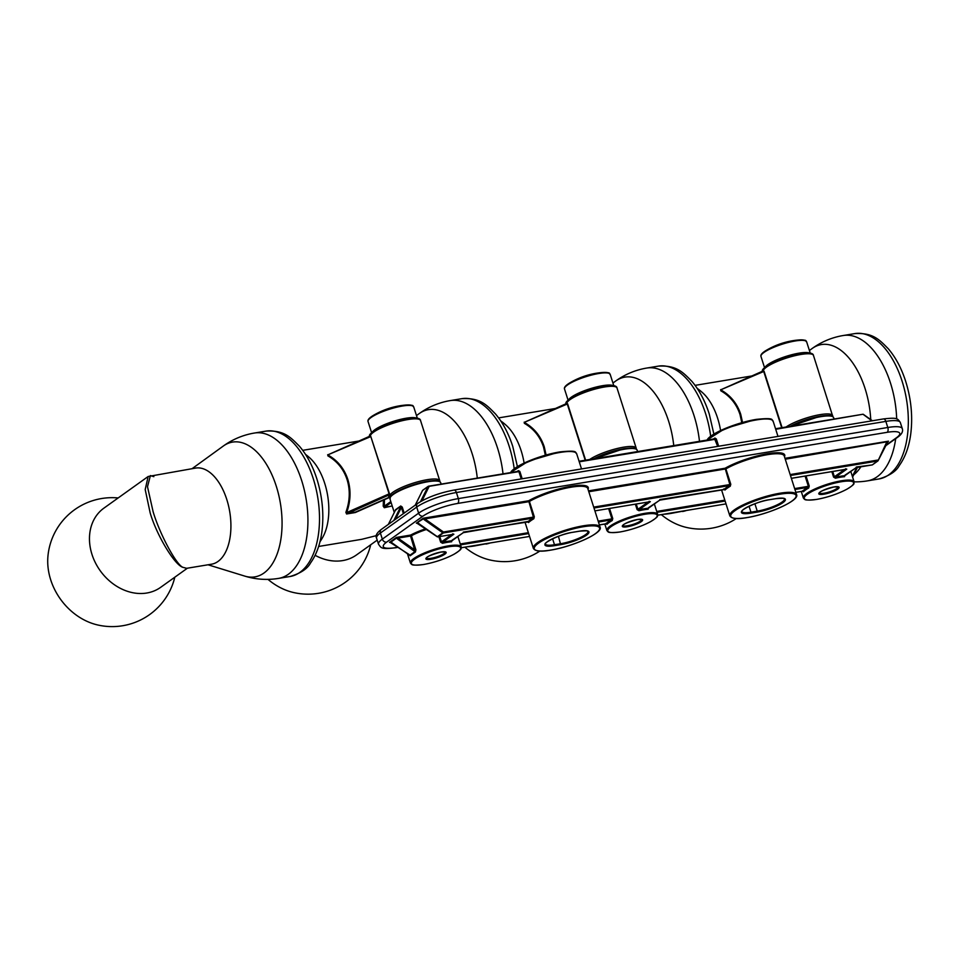 <?xml version="1.0" encoding="UTF-8"?>
<svg xmlns="http://www.w3.org/2000/svg" width="959" height="959" viewBox="0 0 959 959"><rect width="100%" height="100%" fill="white"/><g stroke="black" fill="none" stroke-linecap="round" stroke-linejoin="round"><path stroke-width="1.44" d="M831.837 471.636L833.575 477.103L835.433 478.193L835.421 477.258A27.403 5.946 -17.7 0 1 844.867 475.688L845.215 475.184M802.527 490.828L803.39 491.787A0.755 0.695 44 0 0 802.467 491.236A27.403 5.946 -17.7 0 1 807.922 487.34L808.689 487.999L809.24 486.033L807.922 487.34L794.927 489.486M791.355 478.313L846.785 469.131L835.421 477.258L834.39 476.779L844.531 469.538M795.838 492.327L802.467 491.236L795.838 492.363M856.267 467.021L872.211 464.923L877.665 461.027L790.456 475.472M887.399 441.715L785.265 459.217M423.95 518.471L424.885 518.891L424.238 519.73L423.243 518.22L423.95 518.471L416.35 523.158L418.639 523.518M397.086 537.675L398.021 538.107L397.374 538.934L396.379 537.436L397.086 537.675L390.697 542.243L389.486 542.362L391.763 542.722M418.723 523.302L416.35 523.158L423.243 518.22L528.649 500.766A35.771 7.756 -17.7 0 1 571.24 486.237A35.771 7.756 -17.7 0 1 588.023 489.306M391.847 542.518L389.486 542.362L396.379 537.436L410.668 535.062A27.403 5.946 -17.7 0 1 425.808 528.733M784.977 458.318L888.478 441.176L886.799 443.118L886.56 442.435L878.036 460.752A0.755 0.611 -125.6 0 1 877.665 461.027L877.797 460.056L790.168 474.573M846.785 469.131L845.562 468.795L846.785 469.131M724.033 489.078L724.968 490.025A0.755 0.671 47.1 0 0 724.057 489.462L723.697 488.97L724.057 489.462A35.771 7.756 -17.7 0 1 729.511 485.566L730.29 486.213L730.782 484.247L729.871 484.559L725.112 468.232A35.771 7.756 -17.7 0 1 767.703 453.691A35.771 7.756 -17.7 0 1 784.486 456.772M438.91 536.704L440.649 542.183L442.507 543.274L441.464 541.847L451.593 534.607M391.931 542.83L409.721 555.381L415.163 551.485L410.536 536.033L398.021 538.107L415.019 550.094L415.894 549.807L415.415 552.012L410.128 555.8L409.181 554.602M635.373 504.17L637.112 509.649L638.97 510.727L637.927 509.313L648.068 502.072M606.064 523.362L606.927 524.321A0.755 0.695 44 0 0 606.004 523.77A27.403 5.946 -17.7 0 1 611.458 519.874L612.214 520.533L612.777 518.567L611.458 519.874L598.464 522.032M650.058 501.737L594.904 510.871L650.322 501.665L638.958 509.792A27.403 5.946 -17.7 0 1 648.404 508.234L648.752 507.719M527.57 521.612L528.505 522.559A0.755 0.671 47.1 0 0 527.594 521.996L527.234 521.504L527.594 521.996A35.771 7.756 -17.7 0 1 533.048 518.1L533.827 518.747L534.319 516.781L533.408 517.093L528.649 500.766L529.416 501.425L528.505 501.737L424.885 518.891L443.454 531.993L442.806 532.82L424.238 519.73M418.795 523.626L437.364 536.716L442.806 532.82A0.755 0.611 -125.6 0 0 443.322 532.964L443.454 531.993L533.408 517.093L533.048 518.1L443.322 532.964L437.879 536.848L453.859 534.211L442.495 542.326A27.403 5.946 -17.7 0 1 451.941 540.768L452.288 540.253M593.993 508.006L729.511 485.566L729.871 484.559L593.705 507.107M397.374 538.934L415.415 552.012M408.846 554.506L409.721 555.381A0.755 0.635 -155 0 1 410.128 555.8M453.595 534.271L437.879 536.848A0.755 0.611 -125.6 0 1 437.364 536.716L437.208 536.608M453.859 534.211L452.636 533.863L453.859 534.211M650.322 501.665L649.099 501.329L650.322 501.665M659.804 499.555L724.057 489.462M463.341 532.089L527.594 521.996M388.335 524.405L395.348 510.368A0.755 0.707 72.6 0 0 395.432 509.78L400.73 505.992L402.265 507.095L404.171 513.077M428.625 486.201L519.862 471.48L518.471 470.617L518.292 471.325L428.505 486.201L428.997 486.692L421.996 500.766M717.692 446.391L714.599 438.838L716.325 438.946L714.934 438.071L714.755 438.79L579.068 461.267L715.414 439.258L579.248 461.806M393.837 520.473L400.802 506.472L401.389 507.395L402.265 507.095M395.3 510.404L400.73 505.992M521.228 478.925L518.951 471.792L518.136 471.384L428.026 486.525L422.583 490.421L415.259 505.153M871.959 420.845L863.268 414.444A0.755 0.611 54.4 0 0 863.1 414.348M422.487 490.612L422.583 490.421A0.755 0.611 54.4 0 1 422.751 490.229L428.193 486.333A0.755 0.611 54.4 0 0 428.026 486.525L420.533 501.593M661.314 514.635A57.804 46.823 54.4 0 0 685.949 527.318A64.469 64.469 0 0 0 736.344 518.507M809.408 350.491L812.105 348.537A68.317 37.221 80.6 0 1 865.102 388.671A68.317 37.221 80.6 0 1 870.736 419.551M860.858 466.829A68.317 37.221 80.6 0 1 853.798 474.753M697.193 388.371A64.469 64.469 0 0 1 702.563 392.699A48.717 26.54 80.6 0 1 717.632 418.232A48.717 26.54 80.6 0 1 720.581 430.519M741.798 422.679L740 414.528C736.536 404.063 730.135 396.139 720.784 390.781L720.796 389.762M720.784 390.781L721.288 390.169C730.734 395.623 737.207 403.679 740.732 414.312L742.542 422.475M781.681 427.714L763.736 371.493L720.952 389.714L762.873 371.265M763.124 371.133A0.755 0.731 22 0 0 763.352 370.833L763.352 370.833A0.755 0.731 22 0 0 763.376 370.354A26.337 5.706 162.3 0 0 763.22 371.037M763.736 371.493L763.376 370.354A26.337 5.706 162.3 0 1 800.933 354.458A26.337 5.706 162.3 0 1 813.46 355.429L832.796 416.506M500.73 420.905A64.469 64.469 0 0 1 506.1 425.233A48.717 26.54 80.6 0 1 521.169 450.778A48.717 26.54 80.6 0 1 524.117 463.065M545.335 455.213L543.537 447.074C540.073 436.597 533.66 428.673 524.321 423.315L524.333 422.296M612.945 383.037L615.642 381.071A68.317 37.221 80.6 0 1 668.639 421.217A68.317 37.221 80.6 0 1 673.745 445.587M524.321 423.315L524.825 422.703C534.271 428.17 540.744 436.213 544.268 446.846L546.079 455.01M585.218 460.248L567.272 404.027L524.489 422.248L566.409 403.799M464.851 547.169A57.804 46.823 54.4 0 0 489.486 559.864A64.469 64.469 0 0 0 539.881 551.053M566.661 403.667A0.755 0.731 22 0 0 566.889 403.379L566.889 403.379A0.755 0.731 22 0 0 566.913 402.888A26.337 5.706 162.3 0 0 566.757 403.571M567.272 404.027L566.913 402.888A26.337 5.706 162.3 0 1 604.47 386.992A26.337 5.706 162.3 0 1 616.997 387.963C616.913 386.681 615.426 384.331 603.499 386.009C583.048 388.731 561.003 402.66 566.817 403.979M305.489 454.35A64.469 64.469 0 0 1 309.637 457.767A48.717 26.54 80.6 0 1 324.705 483.312A48.717 26.54 80.6 0 1 322.787 537.196A64.469 64.469 0 0 1 319.97 541.775M390.061 497.194L355.309 512.538L346.583 513.976L345.875 512.31C349.927 501.077 350.323 490.181 347.074 479.608C343.61 469.131 337.196 461.219 327.858 455.849L327.87 454.83M416.482 415.571L419.179 413.617A68.317 37.221 80.6 0 1 472.176 453.751A68.317 37.221 80.6 0 1 477.282 478.121M327.858 455.849L328.026 454.782L369.946 436.333M389.738 497.098A0.755 0.731 -60.4 0 0 389.462 497.146A27.092 5.874 -17.7 0 1 388.695 495.084L389.102 493.897L370.809 436.561L328.026 454.782M328.362 455.249C337.808 460.704 344.281 468.747 347.805 479.38C351.102 490.121 350.718 501.185 346.667 512.586L389.462 493.681L389.654 495.599A26.337 5.706 -17.7 0 1 427.211 479.692A26.337 5.706 -17.7 0 1 439.737 480.675L420.533 420.498A26.337 5.706 162.3 0 0 408.007 419.527A26.337 5.706 162.3 0 0 370.45 435.422A26.337 5.706 162.3 0 0 370.294 436.105M318.64 546.462L361.735 539.318L376.407 535.625M384.415 499.387A49.472 26.96 80.6 0 1 384.247 506.256L383.192 506.124L384.307 507.731L392.195 505.944M315.115 555.309A48.717 39.463 54.4 0 0 356.508 554.925L377.211 540.121M345.875 512.31L346.774 513.544L355.501 512.094L389.462 497.146M390.804 501.569L384.247 506.256L384.307 507.731M346.583 513.976L388.695 495.084A0.755 0.731 -158 0 1 389.654 495.599A26.337 5.706 -17.7 0 0 389.558 496.69L389.989 497.505M370.198 436.213A0.755 0.731 22 0 0 370.426 435.913L370.426 435.913A0.755 0.731 22 0 0 370.45 435.422L389.462 493.681M267.993 579.38A57.804 46.823 54.4 0 0 293.022 592.398A64.469 64.469 0 0 0 370.713 544.76M118.149 497.949A64.469 64.469 0 0 0 47.95 556.064A57.804 46.823 54.4 0 0 50.695 579.799A57.804 46.823 54.4 0 0 97.123 624.836A64.469 64.469 0 0 0 174.814 577.198M153.836 476.671L150.407 475.568L147.494 486.716L153.116 511.722C159.602 533.683 175.893 564.24 182.761 567.284C174.418 564.779 156.485 534.822 150.143 512.813L145.193 489.546L148.154 476.503L103.944 508.114A48.717 39.463 54.4 0 0 91.98 554.41A48.717 39.463 54.4 0 0 160.609 587.364L187.425 568.184M148.154 476.503L195.6 468.076A48.717 26.54 80.6 0 1 226.792 499.519A48.717 26.54 80.6 0 1 211.519 564.204L186.681 568.315L182.761 567.284M192.1 468.663L223.291 446.055A68.317 37.221 80.6 0 1 276.276 486.189A68.317 37.221 80.6 0 1 277.511 552.959A68.317 37.221 80.6 0 1 244.833 576.119A68.317 37.221 80.6 0 1 244.821 576.119A73.675 73.675 0 0 0 278.566 578.397L290.157 576.479C300.658 573.278 307.443 568.795 310.512 563.005C316.578 554.482 320.414 543.705 322.032 530.651C323.998 513.533 322.284 496.294 316.878 478.949C312.706 465.93 306.928 455.081 299.556 446.379C290.781 437.556 284.511 430.052 266.075 431.106A73.675 40.146 80.6 0 1 313.257 478.661A73.675 40.146 80.6 0 1 290.157 576.479M764.203 351.689A23.448 5.083 -17.7 0 1 766.277 350.347A23.448 5.083 -17.7 0 1 794.783 340.481A23.448 5.083 -17.7 0 1 798.799 339.966A23.448 5.083 -17.7 0 1 805.692 340.924M567.74 384.223A23.448 5.083 -17.7 0 1 569.814 382.881A23.448 5.083 -17.7 0 1 598.32 373.015A23.448 5.083 -17.7 0 1 602.336 372.5A23.448 5.083 -17.7 0 1 609.229 373.459M371.277 416.757A23.448 5.083 -17.7 0 1 373.351 415.415A23.448 5.083 -17.7 0 1 401.857 405.549A23.448 5.083 -17.7 0 1 405.873 405.034A23.448 5.083 -17.7 0 1 412.766 405.993M816.6 499.399A25.881 5.61 162.3 0 0 850.357 487.028A25.881 5.61 162.3 0 0 841.295 481.742A25.881 5.61 162.3 0 0 807.538 494.113A25.881 5.61 162.3 0 0 816.6 499.399M841.427 480.771A26.636 5.778 -17.7 0 1 854.097 481.766C853.054 483.983 856.926 482.88 846.953 489.186C837.794 493.957 827.641 497.385 816.505 499.435C802.779 500.946 805.332 499.076 804.397 499.231L803.342 497.961A26.636 5.778 -17.7 0 1 815.246 488.814A26.636 5.778 -17.7 0 1 841.427 480.771M844.615 476.671A26.636 5.778 162.3 0 0 840.3 477.234A26.636 5.778 162.3 0 0 835.433 478.193M823.865 494.209A10.657 2.314 -17.7 0 1 820.137 492.027A10.657 2.314 -17.7 0 1 834.03 486.932A10.657 2.314 -17.7 0 1 837.758 489.114A10.657 2.314 -17.7 0 1 823.865 494.209M806.004 475.916L809.24 486.033M808.689 487.999A26.636 5.778 162.3 0 0 803.39 491.787M819.322 492.926A9.89 2.146 162.3 0 0 823.997 493.238A9.89 2.146 162.3 0 0 833.611 490.301A9.89 2.146 162.3 0 0 838.166 486.92L838.142 486.848M588.514 490.852L725.112 468.232L725.879 468.891L588.802 491.751M885.672 445.456L896.437 437.76A26.636 5.778 162.3 0 0 887.111 432.329L457.659 503.451A26.636 5.778 162.3 0 0 422.907 516.182L386.609 542.147A26.636 5.778 162.3 0 0 395.935 547.577L397.961 547.241M844.867 475.688L856.231 467.572M833.575 477.103L834.39 476.779L832.712 471.492M852.383 476.371L856.783 467.501M794.639 488.599L808.365 486.321L805.092 476.06M857.418 467.393L852.611 477.079L857.454 467.393M395.935 547.577A3.8 2.074 -99.4 0 1 395.432 547.793C381.071 549.423 381.334 548.164 378.505 544.209A30.448 6.605 -17.7 0 1 382.329 539.126L418.627 513.161A3.8 3.081 54.4 0 0 422.907 516.182M417.621 503.463A3.8 3.081 54.4 0 0 416.686 507.083L380.387 533.036A30.448 6.605 162.3 0 0 376.563 538.119C375.209 535.757 376.791 532.856 381.322 529.416L417.621 503.463C427.234 497.337 439.354 492.866 453.967 490.061L883.407 418.939C897.768 417.309 897.516 418.568 900.333 422.523A30.448 6.605 162.3 0 0 885.852 421.397L456.4 492.518A30.448 6.605 162.3 0 0 416.686 507.083L418.627 513.161A30.448 6.605 -17.7 0 1 458.342 498.608A3.8 2.074 80.6 0 1 457.659 503.451M525.088 522.439L533.36 548.368A35.015 7.588 -17.7 0 1 549.004 536.345A35.015 7.588 -17.7 0 1 583.42 525.784A35.015 7.588 -17.7 0 1 600.07 527.078L587.759 488.491A35.015 7.588 162.3 0 0 571.108 487.196A35.015 7.588 162.3 0 0 529.416 501.425L534.319 516.781M721.552 489.905L729.823 515.822A35.015 7.588 -17.7 0 1 745.467 503.799A35.015 7.588 -17.7 0 1 779.883 493.238A35.015 7.588 -17.7 0 1 796.533 494.532L784.222 455.957A35.015 7.588 162.3 0 0 767.572 454.662A35.015 7.588 162.3 0 0 725.879 468.891L730.782 484.247M381.322 529.416A3.8 3.081 54.4 0 0 380.387 533.036L382.329 539.126A3.8 3.081 54.4 0 0 386.609 542.147M453.967 490.061A3.8 2.074 80.6 0 1 456.4 492.518L458.342 498.608L887.794 427.486A3.8 2.074 80.6 0 1 887.111 432.329M426.743 529.38A26.636 5.778 162.3 0 0 411.411 535.745L415.894 549.807M410.668 535.062L411.411 535.745L410.536 536.033L410.668 535.062M885.421 445.971L897.528 437.316A3.8 3.081 -125.6 0 1 896.437 437.76M883.407 418.939A3.8 2.074 80.6 0 1 885.852 421.397L887.794 427.486A30.448 6.605 -17.7 0 1 902.275 428.613C903.294 431.502 901.712 434.403 897.528 437.316M872.582 464.659A0.755 0.611 -125.6 0 1 872.211 464.923L856.291 467.584M872.007 464.959L872.115 464.959A0.755 0.755 0 0 0 872.438 464.827L877.881 460.943A0.755 0.755 0 0 0 878.12 460.656L887.998 441.452M657.718 515.211L726.023 503.895L657.706 515.235M725.112 501.054L657.011 512.334M730.29 486.213A35.015 7.588 162.3 0 0 724.968 490.025M407.527 553.99L410.416 563.041A26.636 5.778 -17.7 0 1 422.32 553.882A26.636 5.778 -17.7 0 1 448.5 545.851A26.636 5.778 -17.7 0 1 461.171 546.834L457.899 536.572M451.689 541.751A26.636 5.778 162.3 0 0 447.373 542.314A26.636 5.778 162.3 0 0 442.507 543.274M604.805 523.998L606.879 530.495A26.636 5.778 -17.7 0 1 618.783 521.348A26.636 5.778 -17.7 0 1 644.963 513.317A26.636 5.778 -17.7 0 1 657.634 514.3L654.362 504.038M648.152 509.217A26.636 5.778 162.3 0 0 643.837 509.768A26.636 5.778 162.3 0 0 638.97 510.727M609.54 508.45L612.777 518.567M612.214 520.533A26.636 5.778 162.3 0 0 606.927 524.321M533.827 518.747A35.015 7.588 162.3 0 0 528.505 522.559M439.773 536.561L441.464 541.847L440.649 542.183M886.799 443.118L878.144 460.548M656.723 511.435L724.824 500.154M550.61 550.106A34.248 7.42 162.3 0 0 595.287 533.731A34.248 7.42 162.3 0 0 583.288 526.743A34.248 7.42 162.3 0 0 538.61 543.118A34.248 7.42 162.3 0 0 550.61 550.106M747.073 517.572A34.248 7.42 162.3 0 0 791.75 501.197A34.248 7.42 162.3 0 0 779.751 494.209A34.248 7.42 162.3 0 0 735.074 510.584A34.248 7.42 162.3 0 0 747.073 517.572M448.368 546.822A25.881 5.61 162.3 0 0 414.612 559.193A25.881 5.61 162.3 0 0 423.674 564.467A25.881 5.61 162.3 0 0 457.431 552.096A25.881 5.61 162.3 0 0 448.368 546.822M636.249 504.026L637.927 509.313L637.112 509.649M598.176 521.133L611.902 518.855L608.629 508.606M644.832 514.276A25.881 5.61 162.3 0 0 611.075 526.647A25.881 5.61 162.3 0 0 620.137 531.933A25.881 5.61 162.3 0 0 653.894 519.562A25.881 5.61 162.3 0 0 644.832 514.276M416.769 523.063L437.208 536.764A0.755 0.755 0 0 0 437.772 536.896L437.532 536.812M461.255 547.745L529.56 536.429L461.243 547.769M606.088 523.302L606.364 523.89L599.375 524.897L606.004 523.77M790.336 426.276A25.881 5.61 -17.7 0 1 820.377 416.194M648.404 508.234L659.768 500.107M528.649 533.588L460.548 544.868M573.242 532.197L579.536 531.154A19.791 4.292 -17.7 0 1 586.464 535.194A19.791 4.292 -17.7 0 1 560.655 544.652L554.362 545.695A19.791 4.292 -17.7 0 1 547.421 541.655A19.791 4.292 -17.7 0 1 573.242 532.197L573.026 532.233M775.999 498.62A19.791 4.292 -17.7 0 1 782.928 502.66A19.791 4.292 -17.7 0 1 757.119 512.118L750.825 513.161A19.791 4.292 -17.7 0 1 743.884 509.121A19.791 4.292 -17.7 0 1 769.705 499.663L775.783 498.656M451.941 540.768L463.305 532.641M430.939 559.277A10.657 2.314 -17.7 0 1 427.199 557.107A10.657 2.314 -17.7 0 1 441.104 552.012A10.657 2.314 -17.7 0 1 444.832 554.182A10.657 2.314 -17.7 0 1 430.939 559.277M627.402 526.743A10.657 2.314 -17.7 0 1 623.662 524.561A10.657 2.314 -17.7 0 1 637.567 519.466A10.657 2.314 -17.7 0 1 641.295 521.648A10.657 2.314 -17.7 0 1 627.402 526.743M460.26 543.969L528.361 532.689M790.24 426.287L820.472 416.146C831.585 414.6 832.496 416.374 832.568 416.362L833.635 417.633A26.636 5.778 162.3 0 0 820.964 416.638A26.636 5.778 162.3 0 0 791.99 426M552.588 538.754L554.494 544.736L560.787 543.693A19.024 4.124 162.3 0 0 579.5 537.951A19.024 4.124 162.3 0 0 587.999 531.418C586.249 531.933 592.89 530.111 579.428 531.202L573.134 532.245C559.984 533.719 542.195 543.933 545.443 544.029A19.024 4.124 162.3 0 0 554.494 544.736L554.362 545.695M558.426 536.285L560.655 544.652M757.119 512.118L757.25 511.147A19.024 4.124 162.3 0 0 775.963 505.405A19.024 4.124 162.3 0 0 784.462 498.872C782.712 499.399 789.353 497.577 775.891 498.668L769.705 499.663M769.597 499.711C759.276 500.646 740.636 509.649 741.906 511.495A19.024 4.124 162.3 0 0 750.957 512.19L750.825 513.161M749.051 506.22L750.957 512.19L757.25 511.147L754.889 503.751M426.371 557.946L426.371 558.042A9.89 2.146 162.3 0 0 431.071 558.306A9.89 2.146 162.3 0 0 440.684 555.381A9.89 2.146 162.3 0 0 445.24 551.988M622.859 525.472A9.89 2.146 162.3 0 0 627.534 525.772A9.89 2.146 162.3 0 0 637.148 522.847A9.89 2.146 162.3 0 0 641.703 519.454M389.941 498.896C391.404 496.45 386.333 498.356 397.254 491.392C406.4 486.657 416.494 483.264 427.546 481.226C438.659 479.668 439.57 481.442 439.642 481.43L440.708 482.701A26.636 5.778 162.3 0 0 428.038 481.718A26.636 5.778 162.3 0 0 401.845 489.749A26.636 5.778 162.3 0 0 389.941 498.896L394.281 512.466M510.308 472.655L528.661 461.039L559.529 451.953C579.68 449.819 574.465 452.732 576.671 453.739A35.015 7.588 162.3 0 0 560.02 452.444A35.015 7.588 162.3 0 0 510.632 472.595A34.248 7.42 -17.7 0 1 559.433 451.989M516.949 471.552A35.015 7.588 -17.7 0 1 518.471 470.617M519.862 471.48L522.187 478.769M395.312 510.38L388.395 524.369M706.771 440.109L725.124 428.505L755.992 419.419C776.143 417.285 770.928 420.198 773.134 421.205A35.015 7.588 162.3 0 0 756.483 419.91A35.015 7.588 162.3 0 0 707.095 440.061A34.248 7.42 -17.7 0 1 755.896 419.455M863.424 414.552L872.258 420.785M593.777 458.834L624.009 448.692C635.122 447.134 636.033 448.908 636.105 448.896L637.172 450.167A26.636 5.778 162.3 0 0 624.501 449.184A26.636 5.778 162.3 0 0 595.527 458.534M713.412 439.018A35.015 7.588 -17.7 0 1 714.934 438.071M716.325 438.946L718.651 446.235M872.438 420.761L863.412 414.396A0.755 0.755 0 0 0 862.848 414.264L775.711 429.272M403.379 513.64L401.389 507.395L395.468 519.298M390.493 497.014A25.881 5.61 -17.7 0 1 427.438 481.262M593.873 458.81A25.881 5.61 -17.7 0 1 623.913 448.728M422.967 490.133A0.755 0.611 54.4 0 0 422.751 490.229A0.755 0.755 0 0 0 422.511 490.505L415.211 505.189M862.848 414.264L775.543 428.745L862.848 414.264M720.605 389.666L721.252 389.558M895.706 438.623A73.675 40.146 80.6 0 1 877.221 476.719A73.675 40.146 80.6 0 1 867.392 480.879L878.971 478.961C889.484 475.772 896.269 471.277 899.338 465.487C905.404 456.975 909.24 446.187 910.846 433.144C912.824 416.026 911.11 398.788 905.704 381.43C901.532 368.412 895.754 357.563 888.382 348.86C879.607 340.037 873.337 332.533 854.901 333.588A73.675 40.146 80.6 0 1 902.083 381.143A73.675 40.146 80.6 0 1 878.971 478.961M812.105 348.537A73.675 73.675 0 0 1 843.309 335.506A73.675 40.146 80.6 0 1 890.491 383.061A73.675 40.146 80.6 0 1 896.677 418.951M764.083 371.265L782.076 427.642M786.128 426.971A26.337 5.706 -17.7 0 1 820.137 414.624A26.337 5.706 -17.7 0 1 832.664 415.595M764.227 369.071A24.814 5.382 -17.7 0 1 799.758 353.559M524.141 422.2L524.789 422.092M674.836 512.394A73.675 40.146 80.6 0 1 670.928 513.425L686.872 510.404M615.642 381.071A73.675 73.675 0 0 1 646.846 368.04A73.675 40.146 80.6 0 1 694.028 415.607A73.675 40.146 80.6 0 1 699.483 441.32M646.846 368.04L658.437 366.122A73.675 40.146 80.6 0 1 705.62 413.689A73.675 40.146 80.6 0 1 710.667 436.165M686.416 510.476A73.675 40.146 80.6 0 1 682.508 511.507M567.62 403.799L585.613 460.176M589.665 459.505A26.337 5.706 -17.7 0 1 623.674 447.158A26.337 5.706 -17.7 0 1 636.201 448.141L636.332 449.052M567.764 401.605A24.814 5.382 -17.7 0 1 603.295 386.093M327.666 454.734L328.326 454.626M383.192 506.124A48.717 26.54 -99.4 0 0 383.372 499.855M419.179 413.617A73.675 73.675 0 0 1 450.382 400.574A73.675 40.146 80.6 0 1 497.565 448.141A73.675 40.146 80.6 0 1 503.019 473.854M391.116 502.564L384.499 507.287L392.051 506.04M371.301 434.139A24.814 5.382 -17.7 0 1 406.832 418.627M478.373 544.94A73.675 40.146 80.6 0 1 474.465 545.959L490.409 542.938M450.382 400.574L461.974 398.656A73.675 40.146 80.6 0 1 509.157 446.223A73.675 40.146 80.6 0 1 514.204 468.699M489.953 543.022A73.675 40.146 80.6 0 1 486.045 544.041M223.291 446.055A73.675 73.675 0 0 1 254.495 433.024A73.675 40.146 80.6 0 1 301.677 480.579A73.675 40.146 80.6 0 1 288.395 574.237A73.675 40.146 80.6 0 1 278.566 578.397M760.966 356.436A23.975 5.203 -17.7 0 1 771.683 348.201A23.975 5.203 -17.7 0 1 795.251 340.972A23.975 5.203 -17.7 0 1 806.651 341.86C804.709 340.972 809.108 339.966 798.799 339.966A76.121 76.121 0 0 0 766.277 350.347C762.165 352.828 760.391 354.854 760.966 356.436L764.551 367.657M765.378 366.841A23.975 5.203 -17.7 0 1 799.135 353.14A23.975 5.203 -17.7 0 1 809.084 352.9M564.503 388.97A23.975 5.203 -17.7 0 1 575.22 380.735A23.975 5.203 -17.7 0 1 598.788 373.507A23.975 5.203 -17.7 0 1 610.188 374.394C608.246 373.507 612.645 372.5 602.336 372.5A76.121 76.121 0 0 0 569.814 382.881C565.702 385.362 563.928 387.388 564.503 388.97L568.088 400.191M568.915 399.388A23.975 5.203 -17.7 0 1 602.672 385.674A23.975 5.203 -17.7 0 1 612.621 385.434M402.324 406.041A23.975 5.203 -17.7 0 1 413.725 406.928C411.783 406.053 416.182 405.046 405.873 405.034A76.121 76.121 0 0 0 373.351 415.415C369.239 417.896 367.465 419.922 368.04 421.516A23.975 5.203 -17.7 0 1 378.757 413.281A23.975 5.203 -17.7 0 1 402.324 406.041M372.452 431.922A23.975 5.203 -17.7 0 1 406.208 418.208A23.975 5.203 -17.7 0 1 416.158 417.968M850.825 471.504L854.097 481.766M801.268 491.464L803.342 497.961M856.303 467.584L844.999 475.137M819.298 492.866L819.31 492.962C819.501 491.655 824.38 489.653 833.922 486.98L838.19 486.932M395.432 547.793L398.117 547.349M846.521 469.203L791.367 478.337M389.905 542.267L409.205 554.53M376.563 538.119L378.505 544.209M900.333 422.523L902.275 428.613M533.36 548.368C535.158 551.341 540.876 551.928 550.502 550.154C572.559 546.702 603.702 532.76 600.07 527.078M729.823 515.822C731.621 518.807 737.339 519.394 746.965 517.62C769.022 514.168 800.166 500.226 796.533 494.532M724.069 488.994L724.345 489.558L659.828 500.118L648.536 507.671M410.416 563.041L411.471 564.3C412.406 564.144 409.853 566.026 423.578 564.515C434.715 562.453 444.868 559.037 454.027 554.254C464 547.949 460.128 549.063 461.171 546.834M606.879 530.495L607.934 531.765C608.869 531.61 606.316 533.492 620.041 531.981C631.178 529.919 641.331 526.503 650.49 521.72C660.463 515.415 656.591 516.517 657.634 514.3M527.606 521.54L463.365 532.653L452.073 540.205M426.371 558.042C426.575 556.723 431.454 554.734 440.996 552.048L445.216 551.928M622.835 525.412L622.847 525.508C623.038 524.189 627.917 522.199 637.459 519.514L641.679 519.394M833.635 417.633L834.078 419.035M440.708 482.701L441.152 484.103M773.134 421.205L777.989 436.405M637.172 450.167L637.615 451.569M576.671 453.739L581.526 468.939M695.083 385.362L752.324 375.88M854.133 481.862A73.675 73.675 0 0 0 867.392 480.879M720.844 389.762L763.352 370.833M843.309 335.506L854.901 333.588M813.46 355.429C813.376 354.147 811.889 351.797 799.962 353.475C779.511 356.197 757.466 370.126 763.28 371.445M498.62 417.896L555.86 408.414M524.381 422.296L566.889 403.379M663.58 514.264A73.675 73.675 0 0 0 670.928 513.425M713.868 434.055L709.24 413.964C705.069 400.958 699.291 390.097 691.918 381.394C683.144 372.572 676.874 365.079 658.437 366.122M636.201 448.141L616.997 387.963M302.72 450.334L359.397 440.948M327.918 454.83L370.426 435.913M370.354 436.513C364.54 435.194 386.585 421.265 407.036 418.544C418.963 416.865 420.45 419.215 420.533 420.498M467.117 546.798A73.675 73.675 0 0 0 474.465 545.959M439.737 480.675L439.869 481.586M461.974 398.656C480.411 397.613 486.681 405.106 495.455 413.928C502.828 422.631 508.606 433.492 512.777 446.498L517.404 466.589M208.019 564.779L244.821 576.119M254.495 433.024L266.075 431.106M810.235 353.08L806.651 341.86M613.772 385.614L610.188 374.394M417.309 418.16L413.725 406.928M371.624 432.737L368.04 421.516"/></g></svg>
